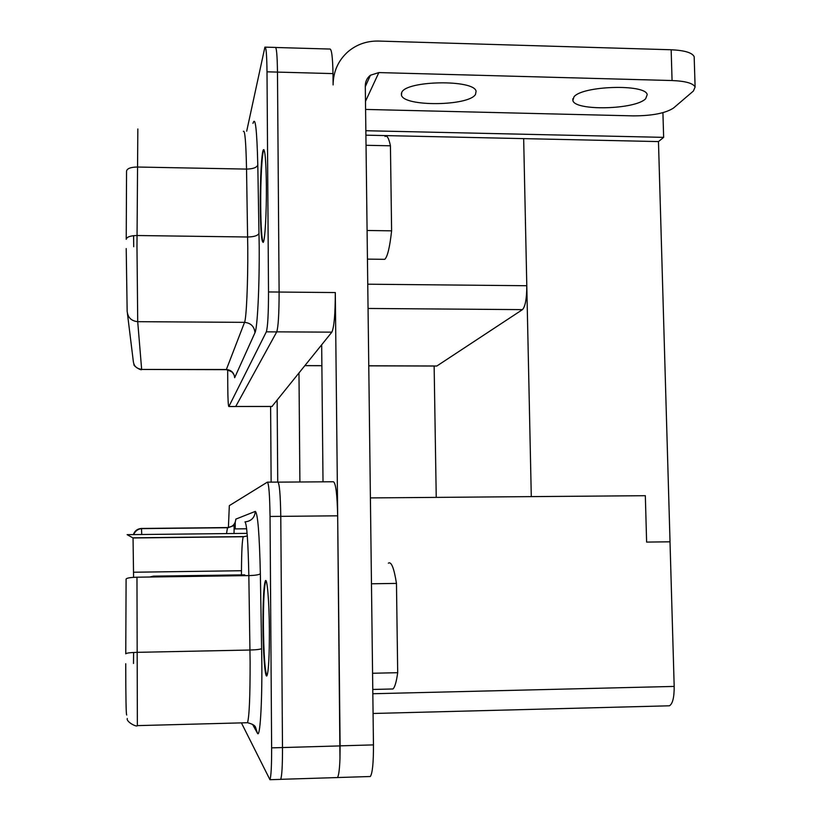 <?xml version="1.0" encoding="UTF-8"?>
<svg xmlns="http://www.w3.org/2000/svg" width="821" height="821" viewBox="0 0 821 821"><rect width="100%" height="100%" fill="white"/><g stroke="black" fill="none" stroke-linecap="round" stroke-linejoin="round"><path stroke-width="1.23" d="M265.357 580.888C263.715 585.825 262.925 600.818 262.966 625.869C263.089 653.608 265.111 679.531 266.999 675.632C268.621 670.973 269.421 655.907 269.38 630.405C269.237 601.598 267.143 576.865 265.357 580.888L265.809 580.878C264.167 585.825 263.367 600.818 263.418 625.859C263.767 654.121 264.916 670.767 266.876 675.806M263.931 149.638L263.818 149.791C262.012 152.254 260.503 180.497 260.709 206.05C260.924 227.201 261.745 239.322 263.182 242.411M260.278 206.04C260.565 230.701 261.571 242.77 263.295 242.246C265.019 240.163 266.599 212.146 266.384 185.762C266.055 160.916 265.05 148.919 263.367 149.781C261.571 152.244 260.072 180.497 260.278 206.04M475.513 94.394L476.088 91.254C474.271 79.278 405.882 80.437 401.715 92.506L401.448 95.144C403.809 106.884 468.894 106.217 475.513 94.394M645.655 98.736L647.215 94.631C645.645 83.732 581.986 85.753 573.941 96.899L572.863 100.521C574.874 111.163 635.341 109.706 645.655 98.736M241.415 722.88L269.955 779.714C271.104 776.502 271.659 765.89 271.628 747.869L270.047 516.46C269.729 494.755 268.836 483.312 267.348 482.153L229.326 505.633L228.402 527.718M298.977 373.124L299.901 481.989M390.909 689.024L392.951 688.973C394.829 687.321 396.42 681.892 397.692 672.697L396.471 583.403C393.998 567.937 391.289 561.195 388.343 563.175M227.684 369.861L227.766 386.106C227.879 399.406 228.248 406.21 228.864 406.528L266.332 331.838C267.769 326.881 268.498 313.591 268.508 291.948L267.01 71.817C266.794 54.638 266.086 46.407 264.906 47.125L246.69 131.196M382.822 259.303L384.741 259.333C387.481 256.87 389.77 247.367 391.607 230.834L390.437 145.799C388.846 138.174 387.04 135.075 385.039 136.491M275.743 47.485L329.673 49.044C331.551 48.357 332.659 56.536 332.998 73.603L333.11 84.932C333.244 71.612 338.18 60.549 347.93 51.764C356.632 44.426 366.802 40.865 378.44 41.06L671.157 49.763C684.56 50.379 692.236 52.688 694.166 56.68L694.227 58.353M265.399 47.146L275.179 47.423C276.472 46.705 277.241 54.925 277.477 72.094L279.109 292.05L335.307 292.553C335.276 314.043 334.126 327.24 331.848 332.156L271.967 406.477M278.103 482.132L333.398 481.763C335.758 482.912 337.185 494.263 337.667 515.814L339.976 758.573C339.566 769.482 338.714 775.814 337.441 777.559L336.579 777.59M365.909 135.167L523.665 138.626L531.29 496.613L645.337 495.699L646.62 542.086L670.028 541.809L658.473 141.581L523.665 138.626L526.795 285.729C526.764 298.536 525.317 306.51 522.474 309.63L436.803 366.043L368.762 365.848M434.135 366.033L436.238 497.382M646.62 542.086L645.337 495.699L370.404 497.916M670.028 541.809L646.609 542.086M268.508 291.948L279.109 292.05C279.089 313.663 278.298 326.943 276.728 331.9L235.699 406.528M335.307 292.553L340.11 745.848L373.463 744.893C373.524 762.76 372.477 773.3 370.322 776.512L369.296 776.543M133.607 235.678L133.72 246.721M658.473 141.581L663.645 137.364L662.916 112.682M670.008 541.809L674.185 686.418C674.257 697.357 672.666 703.813 669.433 705.803L668.078 705.834M244.956 575.603L244.72 574.844L153.363 576.147L153.353 576.917M247.47 575.613L153.26 576.968M241.446 574.885L241.466 570.728C241.6 551.117 242.205 539.797 243.273 536.739L247.306 535.98M267.543 482.153L277.826 482.091C279.448 483.241 280.433 494.673 280.772 516.358L282.496 747.562C282.527 765.562 281.921 776.173 280.659 779.375L280.064 779.396M235.247 522.238L235.227 528.898L235.237 522.248M133.607 652.469L133.505 663.501M247.09 533.363L127.142 534.666L133.053 537.971L133.587 577.337M663.645 137.364L365.848 130.724M271.135 482.132L270.612 406.477M277.734 482.091L277.139 400.34M339.976 758.573L340.11 745.848M323.012 481.824L321.678 344.841M365.581 109.429L633.319 115.874C652.151 115.833 665.554 113.226 673.518 108.044L693.406 91.018L695.11 87.016C693.181 83.26 685.504 81.105 672.071 80.54L378.85 72.576L370.425 75.234C367.059 77.903 365.345 81.412 365.294 85.764L373.463 744.893M390.437 145.799L366.033 145.286M391.607 230.834L367.09 230.485M396.471 583.403L371.461 583.782M397.692 672.697L372.57 673.261M257.414 733.163L255.475 727.088C254.818 725.354 252.16 723.896 247.49 722.716C249.286 716.836 250.159 696.547 250.118 661.859L248.835 575.593C248.127 541.48 246.834 523.582 244.956 521.91C251.267 521.212 254.715 517.702 255.3 511.391C257.743 513.043 259.436 533.814 260.36 573.705L261.837 662.383C262.176 705.29 259.929 738.972 257.414 733.163L252.56 724.379M246.752 722.737L137.518 725.62M260.36 573.705C259.292 574.772 255.444 575.398 248.835 575.593L136.974 577.204L137.364 725.62C136.83 727.457 125.993 721.762 127.296 718.498M261.673 648.539C260.585 649.329 256.696 649.822 249.995 650.027L136.768 652.346C129.985 652.562 126.311 653.054 125.767 653.824L126.095 579.082C126.639 578.035 130.262 577.409 136.974 577.204M252.971 123.376C255.3 115.617 256.911 129.492 257.794 164.99L259.2 246.156C259.518 286.888 257.384 328.595 254.982 332.7C254.315 326.46 250.836 323.012 244.545 322.355C246.392 318.558 248.004 282.804 247.768 248.055L246.536 169.095C245.982 142.454 244.935 129.872 243.375 131.329M137.836 129L136.974 246.669L137.712 321.678L244.545 322.355L226.37 369.512L141.735 369.45M259.046 233.236C257.989 235.606 254.192 236.869 247.644 237.002L136.994 235.524C130.354 235.678 126.773 236.941 126.229 239.301L126.547 171.127C127.081 168.531 130.631 167.166 137.179 167.022L246.536 169.095C253.001 168.962 256.757 167.587 257.794 164.99M141.725 534.512L141.51 528.457L227.509 527.564C232.579 527 235.35 524.188 235.832 519.118L255.3 511.391M254.982 332.7L234.652 377.711C234.129 372.755 231.368 370.025 226.37 369.512L226.298 369.666C231.235 371.308 233.482 372.652 233.051 373.699M367.757 284.199L526.795 285.729M522.474 309.63L368.054 308.46M305.002 365.612L321.883 365.663M368.762 365.797L436.895 365.992M276.728 331.9L266.332 331.838M272.213 406.477L228.874 406.508M332.998 73.603L267.01 71.817M276.749 331.848L331.848 332.156M235.76 406.467L272.233 406.457M126.208 248.568L127.152 311.231C127.789 317.522 131.309 321.001 137.712 321.678L141.643 369.296C136.573 368.793 133.782 366.043 133.279 361.045L127.46 313.725M225.949 369.666L141.664 369.45C141.428 371.133 132.591 365.366 134.028 364.442M674.185 686.418L372.826 693.735M340.099 745.909L271.628 747.869M246.639 528.786L234.344 528.909M337.667 515.814L270.047 516.46M126.721 715.029C126.095 715.163 125.777 698.076 125.736 663.748M227.509 527.564L226.514 533.588M133.012 537.827L243.447 536.595M133.577 572.237L241.466 570.728M133.361 534.604C134.736 530.787 137.456 528.745 141.51 528.457M153.27 576.927L152.408 576.978M153.363 576.147L149.74 577.019M365.489 101.332L378.85 72.576M672.071 80.54L671.157 49.763M321.883 365.714L304.96 365.663M235.73 406.528L228.864 406.528M280.659 779.375L269.955 779.714M280.69 779.324L337.441 777.559M669.433 705.803L373.073 713.48M133.854 534.594C133.413 534.851 135.506 529.196 141.54 528.632L227.355 527.729L234.159 525.614L234.026 533.506M133.053 537.971L243.273 536.739M365.304 86.626L370.425 75.234M370.322 776.512L337.472 777.538M694.166 56.68L695.11 87.016M572.863 100.521L572.812 98.766M401.448 95.144L401.428 93.194M384.741 259.333L367.439 259.128M392.951 688.973L372.775 689.455"/></g></svg>
